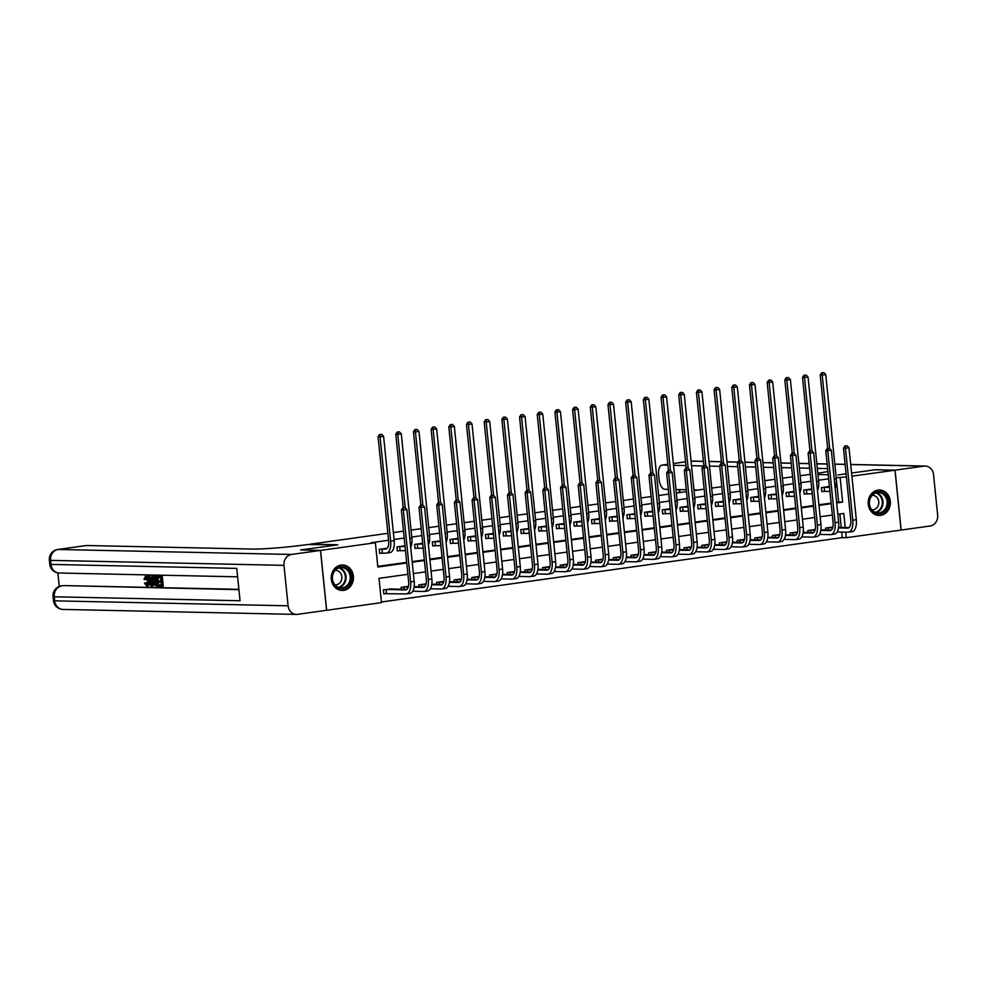<?xml version="1.0" encoding="UTF-8"?>
<svg xmlns="http://www.w3.org/2000/svg" width="987" height="987" viewBox="0 0 987 987"><rect width="100%" height="100%" fill="white"/><g stroke="black" fill="none" stroke-linecap="round" stroke-linejoin="round"><path stroke-width="1.48" d="M341.07 565.095A12.72 11.104 -88.8 0 1 342.625 565.008A12.72 11.104 -88.8 0 1 353.445 577.074A12.72 11.104 -88.8 0 1 343.636 590.349A12.72 11.104 -88.8 0 1 342.082 590.436A12.72 11.104 -88.8 0 1 331.25 578.382A12.72 11.104 -88.8 0 1 341.07 565.095A12.634 11.042 91.2 0 1 341.983 565.07L341.366 565.058M877.998 490.107A12.72 11.104 -88.8 0 1 879.553 490.021A12.72 11.104 -88.8 0 1 890.385 502.087A12.72 11.104 -88.8 0 1 880.564 515.362A12.72 11.104 -88.8 0 1 879.01 515.448A12.72 11.104 -88.8 0 1 868.19 503.395A12.72 11.104 -88.8 0 1 877.998 490.107A12.634 11.042 91.2 0 1 878.923 490.095L878.294 490.07M895.061 470.17L901.143 530.056L930.149 525.997A9.784 8.55 91.2 0 0 937.65 515.103L933.542 474.636A9.784 8.55 91.2 0 0 925.263 466.049A9.784 8.55 91.2 0 0 924.066 466.111L895.061 470.17L875.21 469.738L851.571 473.044L875.148 469.75L894.987 470.182L901.069 530.068L846.241 537.718L845.686 532.141M381.401 601.996L842.281 537.631L846.241 537.718M407.89 574.311L379.008 578.345L381.475 602.625L326.648 610.287L320.565 550.401L375.381 542.739L377.848 567.019L406.73 562.985M85.672 545.626A9.784 4.713 82 0 1 86.029 545.54A9.784 4.713 82 0 1 86.4 545.515L58.097 549.475L291.486 554.46A9.784 8.55 91.2 0 0 283.985 565.354L288.093 605.821A9.784 8.55 91.2 0 0 296.371 614.42A9.784 8.55 91.2 0 0 297.568 614.346L326.648 610.287M842.281 537.631L841.714 532.055M841.245 527.44L839.875 513.98M832.905 527.046L825.527 528.07L825.712 529.957M815.225 529.513L807.835 530.537L808.032 532.425M797.533 531.981L790.155 533.017L790.34 534.892M779.853 534.448L772.463 535.485L772.661 537.372M762.161 536.916L754.784 537.952L754.969 539.84M744.482 539.395L737.092 540.42L737.289 542.307M726.79 541.863L719.412 542.887L719.597 544.775M709.11 544.33L701.72 545.367L701.917 547.242M691.418 546.798L684.04 547.834L684.225 549.722M673.739 549.265L666.348 550.302L666.546 552.189M656.047 551.745L648.669 552.769L648.854 554.657M638.367 554.213L630.977 555.237L631.174 557.124M620.675 556.68L613.297 557.717L613.482 559.592M602.995 559.148L595.605 560.184L595.803 562.059M585.303 561.615L577.926 562.652L578.111 564.539M567.624 564.095L560.234 565.119L560.431 567.007M549.932 566.563L542.554 567.587L542.739 569.474M532.252 569.03L524.862 570.067L525.059 571.942M514.56 571.498L507.182 572.534L507.367 574.409M496.88 573.965L489.49 575.002L489.688 576.889M479.188 576.445L471.811 577.469L472.008 579.357M461.509 578.913L454.131 579.937L454.316 581.824M443.829 581.38L436.439 582.416L436.636 584.292M426.137 583.848L418.759 584.884L418.944 586.759M408.458 586.315L401.067 587.351L401.265 589.239M391.913 589.029L383.388 589.819L383.795 593.866L386.102 593.545M828.661 478.806L818.531 480.213M810.969 481.274L800.839 482.68M793.289 483.741L783.16 485.16M775.597 486.209L765.468 487.627M757.917 488.676L747.788 490.095M740.225 491.156L730.096 492.562M722.546 493.623L712.417 495.03M704.854 496.091L694.725 497.51M687.174 498.558L677.045 499.977M669.482 501.026L659.353 502.445M651.802 503.506L641.673 504.912M634.11 505.973L623.981 507.38M616.431 508.441L606.302 509.86M598.739 510.908L588.61 512.327M581.059 513.376L570.93 514.795M563.38 515.843L553.238 517.262M545.688 518.323L535.559 519.73M528.008 520.791L517.867 522.209M510.316 523.258L500.187 524.677M492.636 525.726L482.495 527.144M474.944 528.193L464.815 529.612M457.265 530.673L447.123 532.079M439.573 533.14L429.444 534.559M421.893 535.608L411.764 537.027M404.201 538.075L394.072 539.494M388.582 540.259L371.42 542.653L375.381 542.739M377.787 566.39L406.669 562.356M412.159 561.591L424.361 559.888M429.851 559.123L442.04 557.421M447.53 556.656L459.732 554.941M465.21 554.176L477.412 552.473M482.902 551.708L495.092 550.006M500.582 549.241L512.784 547.538M518.274 546.773L530.463 545.071M535.953 544.306L548.155 542.603M553.645 541.826L565.835 540.123M571.325 539.358L583.527 537.656M589.017 536.891L601.206 535.188M606.697 534.423L618.898 532.721M624.389 531.956L636.578 530.253M642.068 529.476L654.27 527.774M659.76 527.009L671.95 525.306M677.44 524.541L689.642 522.839M695.132 522.074L707.321 520.371M712.811 519.606L725.013 517.904M730.503 517.126L742.693 515.424M748.183 514.659L760.385 512.956M765.875 512.191L778.064 510.489M783.555 509.724L795.756 508.021M801.247 507.256L813.436 505.554M818.926 504.776L831.128 503.074M836.618 502.309L838.666 502.025L836.408 479.818M829.376 486.492L821.418 487.615L821.826 491.662L824.133 491.329M811.684 488.972L803.726 490.083L804.134 494.129L806.441 493.808M794.004 491.44L786.047 492.55L786.454 496.597L788.761 496.276M776.313 493.907L768.355 495.018L768.762 499.064L771.069 498.743M758.633 496.375L750.675 497.485L751.082 501.532L753.389 501.211M740.941 498.842L732.983 499.965L733.39 504.012L735.697 503.678M723.261 501.322L715.304 502.432L715.711 506.479L718.018 506.158M705.569 503.789L697.612 504.9L698.019 508.947L700.338 508.626M687.89 506.257L679.932 507.367L680.339 511.414L682.646 511.093M670.21 508.724L662.24 509.835L662.647 513.882L664.967 513.561M652.518 511.192L644.56 512.315L644.967 516.349L647.275 516.028M634.838 513.672L626.868 514.782L627.288 518.829L629.595 518.508M617.146 516.139L609.189 517.25L609.596 521.296L611.903 520.976M599.467 518.607L591.497 519.717L591.916 523.764L594.223 523.443M581.775 521.074L573.817 522.185L574.224 526.231L576.531 525.911M564.095 523.542L556.125 524.652L556.545 528.699L558.852 528.378M546.403 526.022L538.446 527.132L538.853 531.179L541.16 530.858M528.724 528.489L520.754 529.6L521.173 533.646L523.48 533.325M511.032 530.957L503.074 532.067L503.481 536.114L505.788 535.793M493.352 533.424L485.382 534.535L485.801 538.581L488.109 538.26M475.66 535.892L467.702 537.002L468.109 541.049L470.417 540.728M457.98 538.371L450.01 539.482L450.43 543.529L452.737 543.195M440.288 540.839L432.331 541.949L432.738 545.996L435.045 545.675M422.609 543.306L414.639 544.417L415.058 548.464L417.365 548.143M404.917 545.774L396.959 546.884L397.366 550.931L399.673 550.61M387.237 548.241L379.267 549.352L379.687 553.399L381.994 553.078M300.714 549.981L337.85 544.787L310.066 544.195L387.879 533.325M393.369 532.561L403.498 531.142M411.048 530.093L421.19 528.674M428.74 527.626L438.87 526.207M446.42 525.146L456.562 523.739M464.112 522.678L474.241 521.272M481.792 520.211L491.933 518.792M499.484 517.743L509.613 516.324M517.163 515.276L527.292 513.857M534.855 512.796L544.984 511.389M552.535 510.328L562.664 508.922M570.227 507.861L580.356 506.442M587.907 505.393L598.036 503.975M605.599 502.926L615.728 501.507M623.278 500.458L633.407 499.04M640.97 497.979L651.099 496.572M658.65 495.511L668.779 494.092M676.342 493.044L686.471 491.625M694.021 490.576L704.15 489.157M711.713 488.109L721.842 486.69M729.393 485.629L739.522 484.222M747.085 483.161L757.214 481.742M764.765 480.694L774.894 479.275M782.457 478.226L792.586 476.807M800.136 475.759L810.265 474.34M300.714 549.969L320.565 550.401M836.211 477.745L846.402 476.955M851.892 476.19L894.987 470.182M838 474.944L846.081 473.809L838 474.944M828.241 474.735L817.952 474.513L828.241 474.735M836.68 502.938L842.627 502.112L840.159 477.831M412.221 562.22L424.422 560.517M429.913 559.752L442.102 558.05M447.592 557.285L459.794 555.582M465.284 554.805L477.474 553.102M482.964 552.338L495.166 550.635M500.656 549.87L512.845 548.167M518.335 547.403L530.537 545.7M536.027 544.935L548.217 543.232M553.707 542.455L565.909 540.753M571.399 539.988L583.588 538.285M589.079 537.52L601.28 535.818M606.771 535.053L618.96 533.35M624.45 532.585L636.652 530.883M642.13 530.105L654.332 528.403M659.822 527.638L672.024 525.935M677.501 525.17L689.703 523.468M695.193 522.703L707.383 521M712.873 520.235L725.075 518.533M730.565 517.768L742.755 516.053M748.245 515.288L760.446 513.585M765.937 512.821L778.126 511.118M783.616 510.353L795.818 508.65M801.308 507.886L813.498 506.183M818.988 505.418L831.19 503.703M845.217 527.527L843.786 513.437L837.827 514.276M832.337 515.041L820.148 516.744M814.657 517.509L802.456 519.211M796.965 519.976L784.776 521.679M779.286 522.444L767.084 524.146M761.594 524.924L749.404 526.626M743.914 527.391L731.712 529.094M726.222 529.859L714.033 531.561M708.543 532.326L696.341 534.029M690.851 534.794L678.661 536.496M673.171 537.273L660.969 538.976M655.479 539.741L643.29 541.444M637.799 542.208L625.598 543.911M620.107 544.676L607.918 546.379M602.428 547.143L590.226 548.846M584.736 549.623L572.546 551.326M567.056 552.091L554.854 553.793M549.364 554.558L537.175 556.261M531.685 557.026L519.483 558.728M513.993 559.493L501.803 561.196M496.313 561.961L484.111 563.676M478.621 564.441L466.432 566.143M460.941 566.908L448.74 568.611M443.262 569.376L431.06 571.078M425.57 571.843L413.38 573.546M838.666 502.025L842.627 502.112M823.726 487.282L827.661 487.344A8.155 3.936 -98 0 0 827.97 487.331A8.155 3.936 -98 0 0 829.438 486.431M827.599 486.751L829.068 486.801M829.882 490.81A12.226 5.897 82 0 1 828.525 491.366A12.226 5.897 82 0 1 828.068 491.39L821.801 491.44M827.661 448.369L820.209 375.023L821.653 372.778L823.861 372.605L821.653 372.778M823.861 372.605L825.737 374.567L836.322 478.88A12.226 5.897 82 0 1 835.175 488.096M825.737 374.567L822.196 375.06L829.648 448.456M822.442 372.802L822.196 375.06L820.209 375.023M824.12 487.27L824.527 491.316M847.142 445.779L844.934 445.951L847.142 445.779L849.005 447.74L845.464 448.234L852.78 520.186A12.226 5.897 82 0 1 848.512 532.166A12.226 5.897 82 0 1 848.055 532.19L837.149 531.956M831.708 527.206L832.855 527.268M838.58 527.379L849.054 527.613M827.834 527.749L832.695 527.823M838.494 527.946L847.648 528.144A8.155 3.936 -98 0 0 847.956 528.131A8.155 3.936 -98 0 0 850.794 520.137L843.49 448.197L844.934 445.951M849.005 447.74L856.309 519.693A12.226 5.897 82 0 1 852.052 531.672L848.512 532.166M845.723 445.976L845.464 448.234L843.49 448.197M828.229 527.737L828.463 530.019M806.034 489.762L809.969 489.811A8.155 3.936 -98 0 0 810.278 489.799A8.155 3.936 -98 0 0 811.746 488.898M809.908 489.219L811.376 489.281M812.19 493.29A12.226 5.897 82 0 1 810.845 493.833A12.226 5.897 82 0 1 810.389 493.858L804.121 493.907M809.969 450.837L802.53 377.49L803.973 375.257L806.182 375.072L803.973 375.257M806.182 375.072L808.045 377.046L818.642 481.36A12.226 5.897 82 0 1 817.483 490.564M808.045 377.046L804.504 377.54L811.968 450.923M804.763 375.27L804.504 377.54L802.53 377.49M806.441 489.737L806.848 493.784M788.354 492.229L792.29 492.279A8.155 3.936 -98 0 0 792.598 492.266A8.155 3.936 -98 0 0 794.066 491.366M792.228 491.686L793.696 491.748M794.51 495.758A12.226 5.897 82 0 1 793.153 496.301A12.226 5.897 82 0 1 792.697 496.325L786.429 496.387M792.29 453.304L784.838 379.958L786.281 377.725L788.49 377.54L786.281 377.725M788.49 377.54L790.365 379.514L800.963 483.827A12.226 5.897 82 0 1 799.803 493.031M790.365 379.514L786.824 380.007L794.276 453.391M787.071 377.737L786.824 380.007L784.838 379.958M788.749 492.205L789.156 496.251M770.662 494.697L774.598 494.758A8.155 3.936 -98 0 0 774.906 494.734A8.155 3.936 -98 0 0 776.374 493.845M774.536 494.154L776.004 494.216M776.818 498.225A12.226 5.897 82 0 1 775.474 498.768A12.226 5.897 82 0 1 775.017 498.805L768.75 498.854M774.598 455.772L767.158 382.425L768.602 380.192L770.81 380.007L768.602 380.192M770.81 380.007L772.673 381.981L783.271 486.295A12.226 5.897 82 0 1 782.111 495.499M772.673 381.981L769.132 382.475L776.596 455.858M769.391 380.205L769.132 382.475L767.158 382.425M771.069 494.684L771.476 498.731M829.45 448.246L827.242 448.431L829.45 448.246L831.325 450.208L827.785 450.714L835.088 522.654A12.226 5.897 82 0 1 830.832 534.633A12.226 5.897 82 0 1 830.375 534.658L819.469 534.436M814.016 529.686L815.163 529.735M820.888 529.859L831.362 530.081M810.142 530.216L815.015 530.303M820.802 530.426L829.956 530.611A8.155 3.936 -98 0 0 830.264 530.599A8.155 3.936 -98 0 0 833.102 522.604L825.798 450.664L827.242 448.431M831.325 450.208L838.629 522.16A12.226 5.897 82 0 1 834.373 534.14L830.832 534.633M828.031 448.443L827.785 450.714L825.798 450.664M810.549 530.204L810.783 532.486M811.77 450.714L809.562 450.899L811.77 450.714L813.633 452.688L810.105 453.181L817.409 525.121A12.226 5.897 82 0 1 813.14 537.101A12.226 5.897 82 0 1 812.683 537.138L801.777 536.903M796.336 532.153L797.484 532.203M803.208 532.326L813.683 532.548M792.462 532.696L797.323 532.77M803.122 532.894L812.276 533.091A8.155 3.936 -98 0 0 812.585 533.066A8.155 3.936 -98 0 0 815.422 525.084L808.119 453.132L809.562 450.899M813.633 452.688L820.95 524.628A12.226 5.897 82 0 1 816.681 536.607L813.14 537.101M810.352 450.911L810.105 453.181L808.119 453.132M792.857 532.672L793.092 534.954M794.079 453.181L791.87 453.366L794.079 453.181L795.954 455.155L792.413 455.649L799.717 527.589A12.226 5.897 82 0 1 795.46 539.581A12.226 5.897 82 0 1 795.004 539.605L784.097 539.371M778.644 534.621L779.804 534.67M785.516 534.794L795.991 535.016M774.77 535.164L779.644 535.238M785.442 535.361L794.584 535.559A8.155 3.936 -98 0 0 794.893 535.534A8.155 3.936 -98 0 0 797.73 527.552L790.427 455.599L791.87 453.366M795.954 455.155L803.258 527.095A12.226 5.897 82 0 1 799.001 539.087L795.46 539.581M792.66 453.378L792.413 455.649L790.427 455.599M775.177 535.139L775.412 537.422M752.982 497.164L756.918 497.226A8.155 3.936 -98 0 0 757.226 497.201A8.155 3.936 -98 0 0 758.695 496.313M756.856 496.621L758.324 496.683M759.139 500.693A12.226 5.897 82 0 1 757.782 501.248A12.226 5.897 82 0 1 757.325 501.273L751.058 501.322M756.918 458.252L749.466 384.905L750.91 382.66L753.118 382.487L750.91 382.66M753.118 382.487L754.993 384.449L765.591 488.762A12.226 5.897 82 0 1 764.431 497.966M754.993 384.449L751.452 384.942L758.904 458.338M751.699 382.685L751.452 384.942L749.466 384.905M753.377 497.152L753.784 501.199M776.399 455.661L774.19 455.834L776.399 455.661L778.262 457.623L774.733 458.116L782.037 530.056A12.226 5.897 82 0 1 777.768 542.048A12.226 5.897 82 0 1 777.312 542.073L766.405 541.838M760.965 537.088L762.112 537.138M767.837 537.261L778.311 537.483M757.091 537.631L761.952 537.705M767.75 537.829L776.905 538.026A8.155 3.936 -98 0 0 777.213 538.014A8.155 3.936 -98 0 0 780.051 530.019L772.747 458.079L774.19 455.834M778.262 457.623L785.578 529.563A12.226 5.897 82 0 1 781.309 541.555L777.768 542.048M774.98 455.858L774.733 458.116L772.747 458.079M757.485 537.607L757.72 539.901M882.464 492.599A11.005 9.611 -88.8 0 1 887.473 507.034A11.005 9.611 -88.8 0 1 874.84 512.858A11.005 9.611 -88.8 0 1 869.818 498.41A11.005 9.611 -88.8 0 1 882.464 492.599M874.716 512.093A10.191 8.908 91.2 0 0 878.035 512.907A10.191 8.908 91.2 0 0 886.943 504.838A10.191 8.908 91.2 0 0 881.786 493.34A10.191 8.908 91.2 0 0 878.467 492.525A10.191 8.908 91.2 0 0 869.559 500.582A10.191 8.908 91.2 0 0 874.716 512.093M871.829 509.81A7.254 6.341 91.2 0 0 872.298 509.847A7.254 6.341 91.2 0 0 878.652 504.11A7.254 6.341 91.2 0 0 874.976 495.918A7.254 6.341 91.2 0 0 872.607 495.338A7.254 6.341 91.2 0 0 872.138 495.351M877.455 515.3A12.634 11.042 91.2 0 0 878.381 515.362A12.634 11.042 91.2 0 0 889.435 505.369A12.634 11.042 91.2 0 0 883.032 491.094A12.634 11.042 91.2 0 0 878.923 490.095M347.449 586.5A11.005 9.611 -88.8 0 1 334.001 584.329A11.005 9.611 -88.8 0 1 335.975 568.919A11.005 9.611 -88.8 0 1 349.435 571.091A11.005 9.611 -88.8 0 1 347.449 586.5M336.012 569.561A10.191 8.908 91.2 0 0 332.829 580.837A10.191 8.908 91.2 0 0 341.095 587.894A10.191 8.908 91.2 0 0 346.634 585.846A10.191 8.908 91.2 0 0 349.805 574.557A10.191 8.908 91.2 0 0 341.539 567.513A10.191 8.908 91.2 0 0 336.012 569.561M334.901 584.797A7.254 6.341 91.2 0 0 335.37 584.835A7.254 6.341 91.2 0 0 339.306 583.379A7.254 6.341 91.2 0 0 341.564 575.347A7.254 6.341 91.2 0 0 335.679 570.326A7.254 6.341 91.2 0 0 335.21 570.338M340.527 590.275A12.634 11.042 91.2 0 0 341.44 590.349A12.634 11.042 91.2 0 0 348.3 587.808A12.634 11.042 91.2 0 0 352.236 573.817A12.634 11.042 91.2 0 0 341.983 565.07M668.298 489.355L664.831 489.281A9.784 4.713 -98 0 1 659.082 479.46L658.6 474.685A9.784 4.713 -98 0 1 662.006 465.099A9.784 4.713 -98 0 1 662.376 465.087L667.94 465.198M698.191 489.996L693.96 489.897M686.273 489.737L675.984 489.515M827.624 468.615L817.322 468.393M809.648 468.233L799.347 468.011M791.673 467.838L781.371 467.628M773.697 467.456L763.395 467.246M755.721 467.073L745.419 466.851M737.745 466.691L727.444 466.469M719.77 466.308L709.468 466.086M703.287 465.95L691.492 465.704M685.916 465.58L673.516 465.321M817.816 473.254A40.763 2.776 -5.8 0 0 827.908 471.441M146.915 577.05L145.829 579.455L144.694 579.616L143.991 579.283L145.607 576.087L148.284 576.939M149.444 580.825L149.456 581.035C149.728 584.02 149.173 585.636 147.766 585.896L146.631 586.056L144.509 583.194L146.286 582.749L147.68 584.773M151.924 576.346L152.627 576.371L151.727 586.031L150.974 586.019L148.087 576.272L148.803 576.285L149.654 579.283L151.677 579.332L151.924 576.346L153.762 576.211L153.664 577.247M153.318 581.047L152.862 585.883L151.727 586.031M148.087 576.272L149.938 576.124L150.789 579.122L151.702 579.147M158.66 585.069L161.337 585.118L161.041 582.133L158.537 582.083L158.426 580.961L160.93 581.01L160.585 577.654L157.772 577.592L157.661 576.47L158.796 576.309L162.275 576.383L163.262 586.105L158.771 586.192L158.66 585.069L161.325 584.946M158.426 580.961L160.906 580.837M57.875 572.879L59.257 586.475M63.193 585.698A9.784 4.713 82 0 1 63.55 585.612A9.784 4.713 82 0 1 63.921 585.587L238.928 589.671M238.891 589.338L63.921 585.587M155.588 576.334L157.895 576.445M158.006 577.605L158.771 585.057M291.486 554.46L320.491 550.413L300.64 549.981L337.85 544.787L307.525 544.553A40.763 2.776 174.2 0 1 252.302 549.068L86.4 545.515M296.371 614.42L62.983 609.423A9.784 8.55 -88.8 0 1 54.704 600.836L54.297 596.79L240.051 600.75L236.769 568.389L51.003 564.416L50.596 560.369A9.784 8.55 -88.8 0 1 58.097 549.475A9.784 4.713 -98 0 0 57.727 549.5A9.784 9.784 0 0 0 49.35 560.172L49.757 564.219A9.784 0.666 -5.8 0 0 51.003 564.416A9.784 8.55 -88.8 0 0 59.282 573.015L237.62 576.827M320.491 550.413L326.574 610.299M157.661 576.47L162.275 576.383M161.14 576.544L162.127 586.253M155.872 576.272L154.737 576.433L156.748 576.457L157.735 586.167L154.478 585.266L153.33 581.281C153.01 578.172 153.577 576.556 155.033 576.42L156.168 576.26M156.18 577.555L154.145 578.197L154.009 581.318L155.169 584.797L156.945 585.032L156.18 577.555M155.206 577.543L154.145 578.197L155.28 578.049L155.144 581.158L157.106 584.847M156.748 576.457L157.871 576.297M157.735 586.167L158.747 586.019M156.341 577.383L155.28 578.049M154.009 581.318L155.144 581.158M155.169 584.797L156.304 584.637M155.983 585.007L156.933 584.872M151.381 583.12L151.591 580.442L149.962 580.405L151.233 584.909L151.381 583.12M152.627 576.371L153.762 576.211M149.654 579.283L150.789 579.122M148.803 576.285L149.938 576.124M151.147 580.43L151.492 581.664M145.151 582.91L146.557 584.933L147.655 581.183L145.657 577.222M145.78 577.21L144.694 579.616M146.545 575.952L145.607 576.087C147.1 576.383 148.001 578.086 148.334 581.195L149.456 581.035M148.334 581.195C148.605 584.168 148.038 585.797 146.631 586.056M735.29 499.632L739.226 499.693A8.155 3.936 -98 0 0 739.534 499.681A8.155 3.936 -98 0 0 741.003 498.78M739.164 499.101L740.632 499.151M741.447 503.16A12.226 5.897 82 0 1 740.102 503.715A12.226 5.897 82 0 1 739.645 503.74L733.378 503.789M739.238 460.719L731.786 387.373L733.23 385.127L735.438 384.955L733.23 385.127M735.438 384.955L737.301 386.916L747.899 491.23A12.226 5.897 82 0 1 746.74 500.446M737.301 386.916L733.773 387.41L741.225 460.806M734.02 385.152L733.773 387.41L731.786 387.373M735.697 499.619L736.105 503.666M717.611 502.112L721.546 502.161A8.155 3.936 -98 0 0 721.855 502.149A8.155 3.936 -98 0 0 723.323 501.248M721.485 501.569L722.953 501.63M723.767 505.64A12.226 5.897 82 0 1 722.41 506.183A12.226 5.897 82 0 1 721.953 506.208L715.686 506.257M721.546 463.187L714.094 389.84L715.538 387.607L717.746 387.422L715.538 387.607M717.746 387.422L719.622 389.384L730.22 493.71A12.226 5.897 82 0 1 729.06 502.914M719.622 389.384L716.081 389.89L723.533 463.273M716.328 387.62L716.081 389.89L714.094 389.84M718.005 502.087L718.425 506.134M699.919 504.579L703.854 504.628A8.155 3.936 -98 0 0 704.163 504.616A8.155 3.936 -98 0 0 705.631 503.715M703.793 504.036L705.261 504.098M706.075 508.108A12.226 5.897 82 0 1 704.73 508.65A12.226 5.897 82 0 1 704.274 508.675L698.006 508.724M703.867 465.654L696.415 392.308L697.858 390.075L700.067 389.89L697.858 390.075M700.067 389.89L701.93 391.864L712.528 496.177A12.226 5.897 82 0 1 711.368 505.381M701.93 391.864L698.401 392.357L705.853 465.741M698.648 390.087L698.401 392.357L696.415 392.308M700.326 504.554L700.733 508.601M682.239 507.047L686.175 507.108A8.155 3.936 -98 0 0 686.483 507.084A8.155 3.936 -98 0 0 687.951 506.183M686.113 506.504L687.581 506.565M688.395 510.575A12.226 5.897 82 0 1 687.038 511.118A12.226 5.897 82 0 1 686.582 511.155L680.314 511.204M686.175 468.122L678.723 394.775L680.166 392.542L682.375 392.357L680.166 392.542M682.375 392.357L684.25 394.331L694.848 498.645A12.226 5.897 82 0 1 693.688 507.849M684.25 394.331L680.709 394.825L688.161 468.208M680.968 392.555L680.709 394.825L678.723 394.775M682.634 507.034L683.053 511.069M664.547 509.514L668.483 509.576A8.155 3.936 -98 0 0 668.791 509.551A8.155 3.936 -98 0 0 670.259 508.663M668.421 508.971L669.889 509.033M670.704 513.043A12.226 5.897 82 0 1 669.359 513.598A12.226 5.897 82 0 1 668.902 513.622L662.635 513.672M668.495 470.602L661.043 397.255L662.487 395.01L664.695 394.825L662.487 395.01M664.695 394.825L666.558 396.799L677.156 501.112A12.226 5.897 82 0 1 675.996 510.316M666.558 396.799L663.03 397.292L670.481 470.688M663.276 395.022L663.03 397.292L661.043 397.255M664.954 509.502L665.361 513.548M758.707 458.128L756.498 458.301L758.707 458.128L760.582 460.09L757.041 460.584L764.345 532.536A12.226 5.897 82 0 1 760.089 544.516A12.226 5.897 82 0 1 759.632 544.54L748.726 544.306M743.273 539.556L744.432 539.605M750.145 539.729L760.619 539.963M739.399 540.099L744.272 540.173M750.071 540.296L759.213 540.494A8.155 3.936 -98 0 0 759.521 540.481A8.155 3.936 -98 0 0 762.371 532.486L755.055 460.547L756.498 458.301M760.582 460.09L767.886 532.042A12.226 5.897 82 0 1 763.63 544.022L760.089 544.516M757.288 458.326L757.041 460.584L755.055 460.547M739.806 540.086L740.04 542.369M741.027 460.596L738.819 460.781L741.027 460.596L742.89 462.558L739.362 463.051L746.665 535.003A12.226 5.897 82 0 1 742.397 546.983A12.226 5.897 82 0 1 741.94 547.008L731.034 546.786M725.593 542.023L726.74 542.085M732.465 542.208L742.94 542.431M721.719 542.566L726.58 542.653M732.379 542.776L741.533 542.961A8.155 3.936 -98 0 0 741.842 542.949A8.155 3.936 -98 0 0 744.679 534.954L737.375 463.014L738.819 460.781M742.89 462.558L750.206 534.51A12.226 5.897 82 0 1 745.938 546.49L742.397 546.983M739.608 460.793L739.362 463.051L737.375 463.014M722.114 542.554L722.348 544.836M723.335 463.063L721.127 463.248L723.335 463.063L725.211 465.037L721.67 465.531L728.974 537.471A12.226 5.897 82 0 1 724.717 549.451A12.226 5.897 82 0 1 724.261 549.488L713.354 549.253M707.901 544.503L709.061 544.553M714.785 544.676L725.248 544.898M704.027 545.046L708.9 545.12M714.699 545.243L723.841 545.441A8.155 3.936 -98 0 0 724.15 545.416A8.155 3.936 -98 0 0 727 537.434L719.683 465.482L721.127 463.248M725.211 465.037L732.514 536.977A12.226 5.897 82 0 1 728.258 548.957L724.717 549.451M721.929 463.261L721.67 465.531L719.683 465.482M704.434 545.021L704.669 547.304M705.656 465.531L703.447 465.716L705.656 465.531L707.519 467.505L703.99 467.998L711.294 539.938A12.226 5.897 82 0 1 707.025 551.93A12.226 5.897 82 0 1 706.569 551.955L695.662 551.721M690.221 546.971L691.369 547.02M697.093 547.143L707.568 547.366M686.347 547.514L691.208 547.588M697.007 547.711L706.161 547.908A8.155 3.936 -98 0 0 706.47 547.884A8.155 3.936 -98 0 0 709.308 539.901L702.004 467.949L703.447 465.716M707.519 467.505L714.835 539.445A12.226 5.897 82 0 1 710.566 551.437L707.025 551.93M704.237 465.728L703.99 467.998L702.004 467.949M686.742 547.489L686.977 549.771M687.964 467.998L685.755 468.183L687.964 467.998L689.839 469.972L686.298 470.466L693.602 542.406A12.226 5.897 82 0 1 689.345 554.398A12.226 5.897 82 0 1 688.889 554.423L677.983 554.188M672.529 549.438L673.689 549.488M679.414 549.611L689.876 549.833M668.655 549.981L673.529 550.055M679.327 550.178L688.482 550.376A8.155 3.936 -98 0 0 688.778 550.364A8.155 3.936 -98 0 0 691.628 542.369L684.312 470.429L685.755 468.183M689.839 469.972L697.143 541.912A12.226 5.897 82 0 1 692.886 553.904L689.345 554.398M686.557 468.196L686.298 470.466L684.312 470.429M669.063 549.956L669.297 552.239M646.867 511.982L650.803 512.043A8.155 3.936 -98 0 0 651.112 512.031A8.155 3.936 -98 0 0 652.58 511.13M650.741 511.451L652.21 511.5M653.024 515.51A12.226 5.897 82 0 1 651.667 516.065A12.226 5.897 82 0 1 651.21 516.09L644.943 516.139M650.803 473.069L643.351 399.723L644.795 397.477L647.003 397.305L644.795 397.477M647.003 397.305L648.878 399.266L659.476 503.58A12.226 5.897 82 0 1 658.317 512.796M648.878 399.266L645.338 399.76L652.789 473.155M645.597 397.502L645.338 399.76L643.351 399.723M647.262 511.969L647.682 516.016M670.284 470.478L668.076 470.651L670.284 470.478L672.147 472.44L668.618 472.933L675.922 544.886A12.226 5.897 82 0 1 671.653 556.865A12.226 5.897 82 0 1 671.197 556.89L660.291 556.656M654.85 551.906L655.997 551.955M661.722 552.078L672.196 552.313M650.976 552.449L655.837 552.523M661.635 552.646L670.79 552.843A8.155 3.936 -98 0 0 671.098 552.831A8.155 3.936 -98 0 0 673.936 544.836L666.632 472.896L668.076 470.651M672.147 472.44L679.463 544.392A12.226 5.897 82 0 1 675.194 556.372L671.653 556.865M668.865 470.676L668.618 472.933L666.632 472.896M651.371 552.436L651.605 554.719M629.175 514.461L633.123 514.511A8.155 3.936 -98 0 0 633.42 514.498A8.155 3.936 -98 0 0 634.888 513.598M633.049 513.919L634.53 513.968M635.332 517.99A12.226 5.897 82 0 1 633.987 518.533A12.226 5.897 82 0 1 633.531 518.557L627.263 518.607M633.123 475.537L625.672 402.19L627.115 399.957L629.324 399.772L627.115 399.957M629.324 399.772L631.187 401.734L641.784 506.06A12.226 5.897 82 0 1 640.625 515.263M631.187 401.734L627.658 402.227L635.11 475.623M627.905 399.969L627.658 402.227L625.672 402.19M629.583 514.437L629.99 518.483M652.592 472.946L650.384 473.118L652.592 472.946L654.467 474.907L650.927 475.401L658.23 547.353A12.226 5.897 82 0 1 653.974 559.333A12.226 5.897 82 0 1 653.517 559.358L642.611 559.135M637.158 554.373L638.318 554.435M644.042 554.558L654.517 554.78M633.284 554.916L638.157 555.002M643.956 555.126L653.11 555.311A8.155 3.936 -98 0 0 653.406 555.299A8.155 3.936 -98 0 0 656.256 547.304L648.94 475.364L650.384 473.118M654.467 474.907L661.771 546.86A12.226 5.897 82 0 1 657.515 558.839L653.974 559.333M651.186 473.143L650.927 475.401L648.94 475.364M633.691 554.904L633.925 557.186M611.496 516.929L615.432 516.978A8.155 3.936 -98 0 0 615.74 516.966A8.155 3.936 -98 0 0 617.208 516.065M615.37 516.386L616.838 516.448M617.652 520.457A12.226 5.897 82 0 1 616.307 521A12.226 5.897 82 0 1 615.839 521.025L609.571 521.074M615.432 478.004L607.98 404.658L609.423 402.425L611.632 402.24L609.423 402.425M611.632 402.24L613.507 404.214L624.105 508.527A12.226 5.897 82 0 1 622.945 517.731M613.507 404.214L609.966 404.707L617.418 478.09M610.225 402.437L609.966 404.707L607.98 404.658M611.891 516.904L612.31 520.951M634.912 475.413L632.704 475.598L634.912 475.413L636.775 477.387L633.247 477.881L640.551 549.821A12.226 5.897 82 0 1 636.294 561.8A12.226 5.897 82 0 1 635.825 561.837L624.931 561.603M619.478 556.853L620.626 556.902M626.35 557.026L636.825 557.248M615.604 557.384L620.465 557.47M626.264 557.593L635.418 557.791A8.155 3.936 -98 0 0 635.727 557.766A8.155 3.936 -98 0 0 638.564 549.784L631.261 477.831L632.704 475.598M636.775 477.387L644.092 549.327A12.226 5.897 82 0 1 639.823 561.307L636.294 561.8M633.494 475.611L633.247 477.881L631.261 477.831M615.999 557.371L616.233 559.654M593.804 519.396L597.752 519.458A8.155 3.936 -98 0 0 598.048 519.433A8.155 3.936 -98 0 0 599.516 518.533M597.678 518.854L599.158 518.915M599.96 522.925A12.226 5.897 82 0 1 598.615 523.468A12.226 5.897 82 0 1 598.159 523.505L591.892 523.554M597.752 480.472L590.3 407.125L591.744 404.892L593.952 404.707L591.744 404.892M593.952 404.707L595.815 406.681L606.413 510.995A12.226 5.897 82 0 1 605.253 520.198M595.815 406.681L592.286 407.175L599.738 480.558M592.533 404.904L592.286 407.175L590.3 407.125M594.211 519.372L594.618 523.418M617.22 477.881L615.012 478.066L617.22 477.881L619.096 479.855L615.555 480.348L622.871 552.288A12.226 5.897 82 0 1 618.602 564.28A12.226 5.897 82 0 1 618.146 564.305L607.239 564.07M601.786 559.321L602.946 559.37M608.671 559.493L619.145 559.715M597.912 559.863L602.786 559.937M608.584 560.061L617.739 560.258A8.155 3.936 -98 0 0 618.035 560.234A8.155 3.936 -98 0 0 620.885 552.251L613.569 480.299L615.012 478.066M619.096 479.855L626.4 551.795A12.226 5.897 82 0 1 622.143 563.787L618.602 564.28M615.814 478.078L615.555 480.348L613.569 480.299M598.319 559.839L598.554 562.121M576.124 521.864L580.06 521.926A8.155 3.936 -98 0 0 580.368 521.901A8.155 3.936 -98 0 0 581.837 521.013M579.998 521.321L581.466 521.383M582.281 525.392A12.226 5.897 82 0 1 580.936 525.948A12.226 5.897 82 0 1 580.467 525.972L574.2 526.022M580.06 482.951L572.608 409.605L574.052 407.36L576.26 407.175L574.052 407.36M576.26 407.175L578.135 409.149L588.733 513.462A12.226 5.897 82 0 1 587.573 522.666M578.135 409.149L574.594 409.642L582.046 483.038M574.853 407.372L574.594 409.642L572.608 409.605M576.519 521.852L576.939 525.898M599.541 480.348L597.332 480.533L599.541 480.348L601.404 482.322L597.875 482.816L605.179 554.756A12.226 5.897 82 0 1 600.923 566.748A12.226 5.897 82 0 1 600.454 566.772L589.56 566.538M584.107 561.788L585.254 561.837M590.979 561.961L601.453 562.183M580.233 562.331L585.094 562.405M590.892 562.528L600.047 562.726A8.155 3.936 -98 0 0 600.355 562.713A8.155 3.936 -98 0 0 603.193 554.719L595.889 482.779L597.332 480.533M601.404 482.322L608.72 554.262A12.226 5.897 82 0 1 604.451 566.254L600.923 566.748M598.122 480.546L597.875 482.816L595.889 482.779M580.627 562.306L580.862 564.589M558.432 524.331L562.38 524.393A8.155 3.936 -98 0 0 562.676 524.381A8.155 3.936 -98 0 0 564.145 523.48M562.306 523.801L563.787 523.85M564.589 527.86A12.226 5.897 82 0 1 563.244 528.415A12.226 5.897 82 0 1 562.787 528.44L556.52 528.489M562.38 485.419L554.928 412.072L556.372 409.827L558.58 409.654L556.372 409.827M558.58 409.654L560.443 411.616L571.041 515.93A12.226 5.897 82 0 1 569.881 525.133M560.443 411.616L556.915 412.11L564.367 485.505M557.161 409.852L556.915 412.11L554.928 412.072M558.839 524.319L559.247 528.366M581.849 482.828L579.64 483.001L581.849 482.828L583.724 484.79L580.183 485.283L587.499 557.236A12.226 5.897 82 0 1 583.231 569.215A12.226 5.897 82 0 1 582.774 569.24L571.868 569.005M566.415 564.256L567.574 564.305M573.299 564.428L583.773 564.65M562.541 564.798L567.414 564.872M573.213 564.996L582.367 565.193A8.155 3.936 -98 0 0 582.663 565.181A8.155 3.936 -98 0 0 585.513 557.186L578.197 485.246L579.64 483.001M583.724 484.79L591.028 556.742A12.226 5.897 82 0 1 586.771 568.722L583.231 569.215M580.442 483.025L580.183 485.283L578.197 485.246M562.948 564.786L563.182 567.069M540.753 526.811L544.688 526.861A8.155 3.936 -98 0 0 544.997 526.848A8.155 3.936 -98 0 0 546.465 525.948M544.627 526.268L546.095 526.318M546.909 530.34A12.226 5.897 82 0 1 545.564 530.883A12.226 5.897 82 0 1 545.095 530.907L538.828 530.957M544.688 487.886L537.236 414.54L538.68 412.295L540.888 412.122L538.68 412.295M540.888 412.122L542.764 414.084L553.362 518.409A12.226 5.897 82 0 1 552.202 527.613M542.764 414.084L539.223 414.577L546.675 487.973M539.482 412.319L539.223 414.577L537.236 414.54M541.147 526.787L541.567 530.833M523.061 529.279L527.009 529.328A8.155 3.936 -98 0 0 527.305 529.316A8.155 3.936 -98 0 0 528.773 528.415M526.935 528.736L528.415 528.798M529.217 532.807A12.226 5.897 82 0 1 527.872 533.35A12.226 5.897 82 0 1 527.416 533.375L521.148 533.424M527.009 490.354L519.557 417.007L521 414.774L523.209 414.589L521 414.774M523.209 414.589L525.072 416.563L535.67 520.877A12.226 5.897 82 0 1 534.51 530.081M525.072 416.563L521.543 417.057L528.995 490.44M521.79 414.787L521.543 417.057L519.557 417.007M523.468 529.254L523.875 533.301M505.381 531.746L509.317 531.808A8.155 3.936 -98 0 0 509.625 531.783A8.155 3.936 -98 0 0 511.093 530.883M509.255 531.203L510.723 531.265M511.537 535.275A12.226 5.897 82 0 1 510.193 535.818A12.226 5.897 82 0 1 509.724 535.855L503.456 535.904M509.317 492.821L501.865 419.475L503.308 417.242L505.517 417.057L503.308 417.242M505.517 417.057L507.392 419.031L517.99 523.344A12.226 5.897 82 0 1 516.83 532.548M507.392 419.031L503.851 419.524L511.303 492.908M504.11 417.254L503.851 419.524L501.865 419.475M505.776 531.722L506.195 535.768M487.689 534.214L491.637 534.275A8.155 3.936 -98 0 0 491.933 534.251A8.155 3.936 -98 0 0 493.401 533.362M491.563 533.671L493.044 533.733M493.858 537.742A12.226 5.897 82 0 1 492.501 538.297A12.226 5.897 82 0 1 492.044 538.322L485.777 538.371M491.637 495.301L484.185 421.955L485.629 419.709L487.837 419.524L485.629 419.709M487.837 419.524L489.7 421.498L500.298 525.812A12.226 5.897 82 0 1 499.138 535.016M489.7 421.498L486.172 421.992L493.623 495.388M486.418 419.722L486.172 421.992L484.185 421.955M488.096 534.201L488.503 538.248M470.009 536.681L473.945 536.743A8.155 3.936 -98 0 0 474.253 536.731A8.155 3.936 -98 0 0 475.722 535.83M473.883 536.138L475.352 536.2M476.166 540.21A12.226 5.897 82 0 1 474.821 540.765A12.226 5.897 82 0 1 474.352 540.79L468.085 540.839M473.945 497.769L466.493 424.422L467.937 422.177L470.145 422.004L467.937 422.177M470.145 422.004L472.02 423.966L482.618 528.279A12.226 5.897 82 0 1 481.459 537.483M472.02 423.966L468.48 424.459L475.944 497.855M468.739 422.202L468.48 424.459L466.493 424.422M470.404 536.669L470.824 540.716M452.317 539.161L456.265 539.21A8.155 3.936 -98 0 0 456.562 539.198A8.155 3.936 -98 0 0 458.03 538.297M456.191 538.618L457.672 538.668M458.486 542.69A12.226 5.897 82 0 1 457.129 543.232A12.226 5.897 82 0 1 456.673 543.257L450.405 543.306M456.265 500.236L448.814 426.89L450.257 424.644L452.465 424.472L450.257 424.644M452.465 424.472L454.341 426.433L464.926 530.747A12.226 5.897 82 0 1 463.767 539.963M454.341 426.433L450.8 426.927L458.252 500.323M451.047 424.669L450.8 426.927L448.814 426.89M452.725 539.136L453.132 543.183M434.638 541.629L438.573 541.678A8.155 3.936 -98 0 0 438.882 541.666A8.155 3.936 -98 0 0 440.35 540.765M438.512 541.086L439.98 541.147M440.794 545.157A12.226 5.897 82 0 1 439.449 545.7A12.226 5.897 82 0 1 438.993 545.725L432.713 545.774M438.573 502.704L431.122 429.357L432.565 427.124L434.773 426.939L432.565 427.124M434.773 426.939L436.649 428.913L447.247 533.227A12.226 5.897 82 0 1 446.087 542.431M436.649 428.913L433.108 429.407L440.572 502.79M433.367 427.137L433.108 429.407L431.122 429.357M435.033 541.604L435.452 545.651M416.946 544.096L420.894 544.158A8.155 3.936 -98 0 0 421.202 544.133A8.155 3.936 -98 0 0 422.658 543.232M420.82 543.553L422.3 543.615M423.115 547.625A12.226 5.897 82 0 1 421.757 548.167A12.226 5.897 82 0 1 421.301 548.204L415.033 548.254M420.894 505.171L413.442 431.825L414.885 429.592L417.094 429.407L414.885 429.592M417.094 429.407L418.969 431.381L429.555 535.694A12.226 5.897 82 0 1 428.395 544.898M418.969 431.381L415.428 431.874L422.88 505.258M415.675 429.604L415.428 431.874L413.442 431.825M417.353 544.071L417.76 548.118M399.266 546.564L403.202 546.625A8.155 3.936 -98 0 0 403.51 546.601A8.155 3.936 -98 0 0 404.978 545.712M403.14 546.021L404.608 546.082M405.423 550.092A12.226 5.897 82 0 1 404.078 550.647A12.226 5.897 82 0 1 403.621 550.672L397.342 550.721M403.202 507.639L395.762 434.305L397.193 432.059L399.402 431.874L397.193 432.059M399.402 431.874L401.277 433.848L411.875 538.162A12.226 5.897 82 0 1 410.715 547.366M401.277 433.848L397.736 434.342L405.201 507.725M397.995 432.072L397.736 434.342L395.762 434.305M399.673 546.551L400.08 550.598M381.587 549.031L385.522 549.093A8.155 3.936 -98 0 0 385.831 549.068A8.155 3.936 -98 0 0 388.668 541.086L378.07 436.772L379.514 434.527L381.722 434.354L379.514 434.527M385.448 548.488L386.929 548.55M381.722 434.354L383.598 436.316L380.057 436.809L390.655 541.123A12.226 5.897 82 0 1 386.386 553.115A12.226 5.897 82 0 1 385.929 553.139L379.662 553.189M383.598 436.316L394.183 540.629A12.226 5.897 82 0 1 389.927 552.621L386.386 553.115M380.303 434.551L380.057 436.809L378.07 436.772M381.981 549.019L382.388 553.065M564.169 485.296L561.961 485.468L564.169 485.296L566.032 487.257L562.504 487.751L569.807 559.703A12.226 5.897 82 0 1 565.551 571.683A12.226 5.897 82 0 1 565.082 571.707L554.188 571.473M548.735 566.723L549.882 566.785M555.607 566.908L566.082 567.13M544.861 567.266L549.722 567.352M555.521 567.476L564.675 567.661A8.155 3.936 -98 0 0 564.983 567.648A8.155 3.936 -98 0 0 567.821 559.654L560.517 487.714L561.961 485.468M566.032 487.257L573.348 559.21A12.226 5.897 82 0 1 569.08 571.189L565.551 571.683M562.75 485.493L562.504 487.751L560.517 487.714M545.268 567.254L545.49 569.536M546.477 487.763L544.269 487.948L546.477 487.763L548.353 489.737L544.812 490.231L552.128 562.171A12.226 5.897 82 0 1 547.859 574.15A12.226 5.897 82 0 1 547.403 574.187L536.496 573.953M531.043 569.203L532.203 569.252M537.927 569.376L548.402 569.598M527.181 569.733L532.042 569.82M537.841 569.943L546.995 570.141A8.155 3.936 -98 0 0 547.291 570.116A8.155 3.936 -98 0 0 550.141 562.134L542.825 490.181L544.269 487.948M548.353 489.737L555.656 561.677A12.226 5.897 82 0 1 551.4 573.657L547.859 574.15M545.071 487.96L544.812 490.231L542.825 490.181M527.576 569.721L527.811 572.004M528.798 490.231L526.589 490.416L528.798 490.231L530.661 492.205L527.132 492.698L534.436 564.638A12.226 5.897 82 0 1 530.179 576.63A12.226 5.897 82 0 1 529.711 576.655L518.817 576.42M513.363 571.67L514.511 571.72M520.235 571.843L530.71 572.065M509.489 572.213L514.35 572.287M520.149 572.411L529.303 572.608A8.155 3.936 -98 0 0 529.612 572.583A8.155 3.936 -98 0 0 532.449 564.601L525.146 492.649L526.589 490.416M530.661 492.205L537.977 564.145A12.226 5.897 82 0 1 533.708 576.137L530.179 576.63M527.379 490.428L527.132 492.698L525.146 492.649M509.897 572.189L510.119 574.471M511.106 492.698L508.897 492.883L511.106 492.698L512.981 494.672L509.44 495.166L516.756 567.106A12.226 5.897 82 0 1 512.487 579.098A12.226 5.897 82 0 1 512.031 579.122L501.125 578.888M495.671 574.138L496.831 574.187M502.556 574.311L513.03 574.533M491.81 574.681L496.671 574.755M502.469 574.878L511.624 575.076A8.155 3.936 -98 0 0 511.92 575.063A8.155 3.936 -98 0 0 514.77 567.069L507.454 495.129L508.897 492.883M512.981 494.672L520.285 566.612A12.226 5.897 82 0 1 516.028 578.604L512.487 579.098M509.699 492.895L509.44 495.166L507.454 495.129M492.205 574.656L492.439 576.939M493.426 495.178L491.218 495.351L493.426 495.178L495.301 497.14L491.76 497.633L499.064 569.585A12.226 5.897 82 0 1 494.808 581.565A12.226 5.897 82 0 1 494.351 581.59L483.445 581.355M477.992 576.605L479.139 576.655M484.864 576.778L495.338 577M474.118 577.148L478.979 577.222M484.777 577.346L493.932 577.543A8.155 3.936 -98 0 0 494.24 577.531A8.155 3.936 -98 0 0 497.078 569.536L489.774 497.596L491.218 495.351M495.301 497.14L502.605 569.08A12.226 5.897 82 0 1 498.336 581.072L494.808 581.565M492.007 495.375L491.76 497.633L489.774 497.596M474.525 577.136L474.747 579.418M475.734 497.645L473.526 497.818L475.734 497.645L477.609 499.607L474.068 500.101L481.385 572.053A12.226 5.897 82 0 1 477.116 584.033A12.226 5.897 82 0 1 476.659 584.057L465.753 583.823M460.312 579.073L461.46 579.135M467.184 579.246L477.659 579.48M456.438 579.616L461.299 579.69M467.098 579.825L476.252 580.011A8.155 3.936 -98 0 0 476.548 579.998A8.155 3.936 -98 0 0 479.398 572.004L472.082 500.064L473.526 497.818M477.609 499.607L484.913 571.559A12.226 5.897 82 0 1 480.657 583.539L477.116 584.033M474.328 497.843L474.068 500.101L472.082 500.064M456.833 579.603L457.067 581.886M458.054 500.113L455.846 500.298L458.054 500.113L459.93 502.087L456.389 502.58L463.693 574.52A12.226 5.897 82 0 1 459.436 586.5A12.226 5.897 82 0 1 458.98 586.537L448.073 586.303M442.62 581.553L443.768 581.602M449.492 581.725L459.967 581.948M438.746 582.083L443.607 582.17M449.406 582.293L458.56 582.49A8.155 3.936 -98 0 0 458.869 582.466A8.155 3.936 -98 0 0 461.706 574.471L454.402 502.531L455.846 500.298M459.93 502.087L467.233 574.027A12.226 5.897 82 0 1 462.965 586.007L459.436 586.5M456.636 500.31L456.389 502.58L454.402 502.531M439.153 582.071L439.375 584.353M440.362 502.58L438.154 502.765L440.362 502.58L442.238 504.554L438.697 505.048L446.013 576.988A12.226 5.897 82 0 1 441.744 588.98A12.226 5.897 82 0 1 441.288 589.005L430.381 588.77M424.941 584.02L426.088 584.07M431.812 584.193L442.287 584.415M421.067 584.563L425.928 584.637M431.726 584.76L440.881 584.958A8.155 3.936 -98 0 0 441.189 584.933A8.155 3.936 -98 0 0 444.027 576.951L436.723 504.999L438.154 502.765M442.238 504.554L449.541 576.494A12.226 5.897 82 0 1 445.285 588.486L441.744 588.98M438.956 502.778L438.697 505.048L436.723 504.999M421.461 584.538L421.696 586.821M422.683 505.048L420.474 505.233L422.683 505.048L424.558 507.022L421.017 507.515L428.321 579.455A12.226 5.897 82 0 1 424.065 591.447A12.226 5.897 82 0 1 423.608 591.472L412.702 591.238M407.249 586.488L408.396 586.537M414.121 586.66L424.595 586.883M403.375 587.031L408.248 587.105M414.034 587.228L423.189 587.425A8.155 3.936 -98 0 0 423.497 587.401A8.155 3.936 -98 0 0 426.335 579.418L419.031 507.478L420.474 505.233M424.558 507.022L431.862 578.962A12.226 5.897 82 0 1 427.593 590.954L424.065 591.447M421.264 505.245L421.017 507.515L419.031 507.478M403.782 587.006L404.004 589.288M405.003 507.528L402.782 507.7L405.003 507.528L406.866 509.489L403.325 509.983L410.641 581.935A12.226 5.897 82 0 1 406.373 593.915A12.226 5.897 82 0 1 405.916 593.94L383.77 593.656M389.569 588.955L406.915 589.35M385.695 589.498L405.509 589.893A8.155 3.936 -98 0 0 405.817 589.881A8.155 3.936 -98 0 0 408.655 581.886L401.351 509.946L402.782 507.7M406.866 509.489L414.17 581.429A12.226 5.897 82 0 1 409.913 593.421L406.373 593.915M403.584 507.725L403.325 509.983L401.351 509.946M386.09 589.486L386.509 593.52M836.322 478.88L834.262 479.176M856.309 519.693L852.78 520.186M818.642 481.36L816.582 481.644M800.963 483.827L798.89 484.111M783.271 486.295L781.211 486.579M838.629 522.16L835.088 522.654M820.95 524.628L817.409 525.121M803.258 527.095L799.717 527.589M765.591 488.762L763.519 489.058M785.578 529.563L782.037 530.056M876.394 492.76A10.191 8.908 -88.8 0 1 877.653 493.253A10.191 8.908 -88.8 0 1 882.97 503.58A10.191 8.908 -88.8 0 1 875.975 512.586M875.222 512.315A9.858 8.612 91.2 0 0 882.279 503.715A9.858 8.612 91.2 0 0 877.135 493.549A9.858 8.612 91.2 0 0 875.629 492.994M339.466 567.747A10.191 8.908 -88.8 0 1 345.919 575.631A10.191 8.908 -88.8 0 1 342.489 585.76A10.191 8.908 -88.8 0 1 339.034 587.573M338.282 587.302A9.858 8.612 91.2 0 0 341.921 585.476A9.858 8.612 91.2 0 0 345.216 575.507A9.858 8.612 91.2 0 0 338.701 567.981M924.066 466.111L850.72 464.544M845.131 464.433L834.842 464.211M827.155 464.05L816.866 463.828M809.18 463.656L798.89 463.446M791.204 463.273L780.914 463.063M773.228 462.891L762.939 462.669M755.252 462.508L744.963 462.286M737.931 462.138L726.987 461.904M721.411 461.78L709.011 461.521M703.435 461.398L691.036 461.139A9.784 8.55 -88.8 0 1 691.875 461.065A9.784 9.784 0 0 0 691.023 461.077M685.533 461.842L673.344 463.545L685.533 461.817M667.854 464.322L662.376 465.087M679.71 489.601L680.006 492.525M283.985 565.354L50.596 560.369A9.784 0.666 174.2 0 1 49.35 560.172M63.55 585.612L61.428 585.908A9.784 4.713 -98 0 1 61.799 585.896A9.784 8.55 -88.8 0 0 54.297 596.79A9.784 0.666 174.2 0 1 53.051 596.592L53.458 600.639A9.784 0.666 -5.8 0 0 54.704 600.836L288.093 605.821M150.69 582.972L151.393 582.873M747.899 491.23L745.839 491.526M730.22 493.71L728.147 493.993M712.528 496.177L710.467 496.461M694.848 498.645L692.775 498.928M677.156 501.112L675.096 501.408M767.886 532.042L764.345 532.536M750.206 534.51L746.665 535.003M732.514 536.977L728.974 537.471M714.835 539.445L711.294 539.938M697.143 541.912L693.602 542.406M659.476 503.58L657.404 503.876M679.463 544.392L675.922 544.886M641.784 506.06L639.724 506.343M661.771 546.86L658.23 547.353M624.105 508.527L622.032 508.811M644.092 549.327L640.551 549.821M606.413 510.995L604.352 511.278M626.4 551.795L622.871 552.288M588.733 513.462L586.66 513.746M608.72 554.262L605.179 554.756M571.041 515.93L568.981 516.226M591.028 556.742L587.499 557.236M553.362 518.409L551.289 518.693M535.67 520.877L533.609 521.161M517.99 523.344L515.917 523.628M500.298 525.812L498.238 526.096M482.618 528.279L480.546 528.576M464.926 530.747L462.866 531.043M447.247 533.227L445.186 533.511M429.555 535.694L427.494 535.978M411.875 538.162L409.815 538.446M394.183 540.629L390.655 541.123M573.348 559.21L569.807 559.703M555.656 561.677L552.128 562.171M537.977 564.145L534.436 564.638M520.285 566.612L516.756 567.106M502.605 569.08L499.064 569.585M484.913 571.559L481.385 572.053M467.233 574.027L463.693 574.52M449.541 576.494L446.013 576.988M431.862 578.962L428.321 579.455M414.17 581.429L410.641 581.935M829.919 491.168L828.525 491.366M812.227 493.636L810.845 493.833M794.547 496.116L793.153 496.301M776.855 498.583L775.474 498.768M759.176 501.051L757.782 501.248M878.381 515.362L877.764 515.35M341.44 590.349L340.823 590.337M925.263 466.049L850.708 464.458M845.119 464.334L834.829 464.112M827.143 463.952L816.854 463.73M809.18 463.569L798.878 463.347M791.204 463.187L780.902 462.965M773.228 462.792L762.926 462.582M755.252 462.409L744.951 462.187M737.992 462.039L726.975 461.805M721.398 461.694L708.999 461.422M703.423 461.311L691.875 461.065M667.854 464.285L662.006 465.099M679.093 489.589L679.401 492.612M61.428 585.908A9.784 9.784 0 0 0 53.051 596.592M53.458 600.639A9.784 9.784 0 0 0 62.983 609.423M86.029 545.54L57.727 549.5M49.757 564.219A9.784 9.784 0 0 0 59.282 573.015M741.484 503.518L740.102 503.715M723.804 505.986L722.41 506.183M706.112 508.465L704.73 508.65M688.432 510.933L687.038 511.118M670.741 513.4L669.359 513.598M653.061 515.868L651.667 516.065M635.369 518.335L633.987 518.533M617.689 520.815L616.307 521M599.997 523.283L598.615 523.468M582.318 525.75L580.936 525.948M564.626 528.218L563.244 528.415M546.946 530.685L545.564 530.883M529.254 533.153L527.872 533.35M511.574 535.633L510.193 535.818M493.882 538.1L492.501 538.297M476.203 540.568L474.821 540.765M458.511 543.035L457.129 543.232M440.831 545.503L439.449 545.7M423.152 547.982L421.757 548.167M405.46 550.45L404.078 550.647"/></g></svg>
